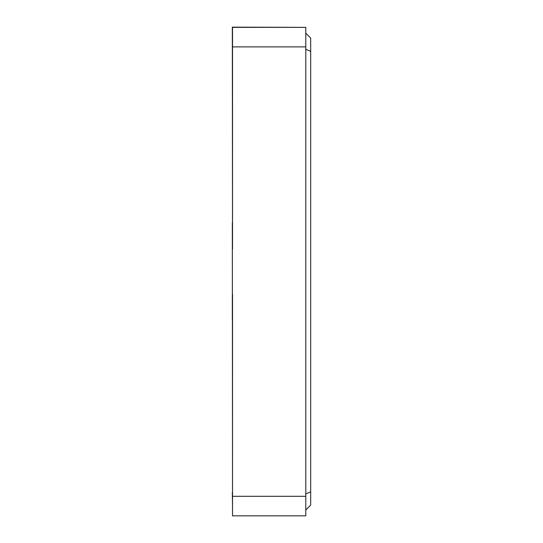 <?xml version="1.0" encoding="UTF-8"?>
<svg xmlns="http://www.w3.org/2000/svg" width="543" height="543" viewBox="0 0 543 543"><rect width="100%" height="100%" fill="white"/><g stroke="black" fill="none" stroke-linecap="round" stroke-linejoin="round"><path stroke-width="0.81" d="M305.79 46.888L232.519 46.888L232.519 27.347L305.79 27.347L305.79 515.85L232.519 515.85L232.519 496.309L305.79 496.309M305.79 27.347L232.323 27.15L232.519 249.128L232.519 46.888M232.323 222.745L232.519 492.263M232.519 294.068L232.519 496.309M305.79 33.204L310.677 38.091L310.677 505.105L305.79 509.986M310.677 51.334L305.79 49.311M305.79 493.879L310.677 491.856M232.323 492.263L232.519 506.083M232.323 294.068L232.323 320.451"/></g></svg>
